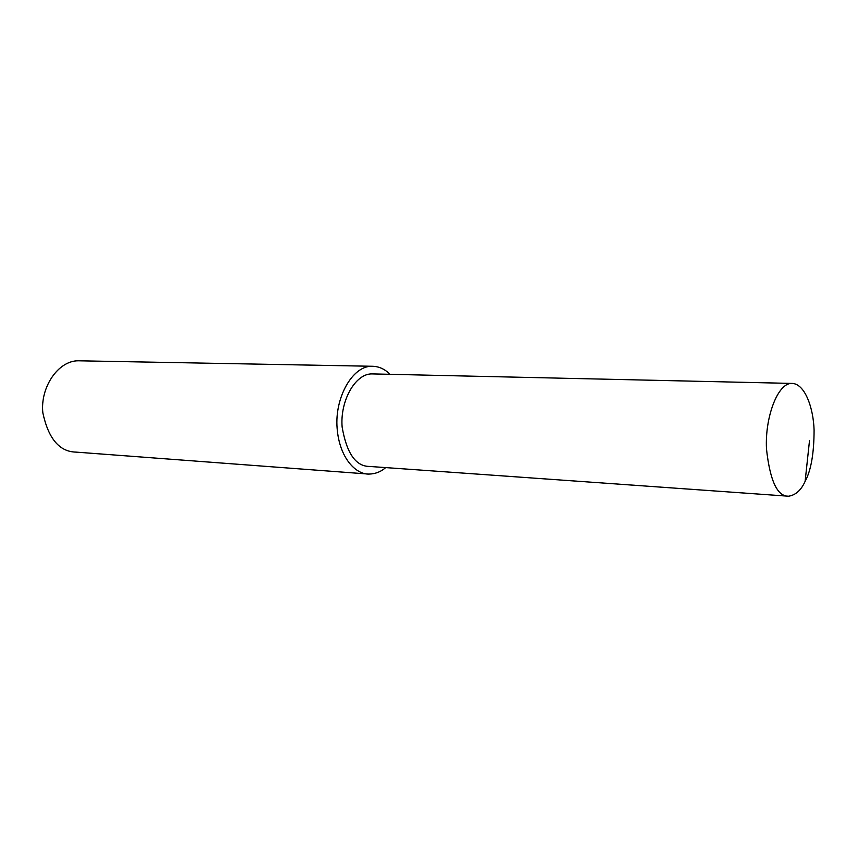 <?xml version="1.0" encoding="UTF-8"?>
<svg xmlns="http://www.w3.org/2000/svg" width="857" height="857" viewBox="0 0 857 857"><rect width="100%" height="100%" fill="white"/><g stroke="black" fill="none" stroke-linecap="round" stroke-linejoin="round"><path stroke-width="1.29" d="M389.978 374.316C384.686 368.896 378.548 366.218 371.595 366.26L78.287 360.786C58.072 360.626 40.065 387.514 42.85 412.881C48.399 438.688 59.444 451.757 75.962 452.11L368.853 474.092C375.334 473.942 380.947 471.779 385.671 467.601M371.595 366.26C352.173 366.121 334.551 398.087 337.112 428.157C339.404 458.184 355.901 474.435 368.853 474.092M791.461 383.411L371.799 373.898C355.066 373.727 339.918 401.247 342.136 427.054C346.657 453.257 355.762 466.39 369.453 466.444L788.59 496.214C795.65 495.132 801.166 490.172 805.13 481.334C811.033 470.504 814.021 453.417 814.086 430.096C813.422 407.814 804.787 383.025 791.461 383.411C777.728 383.304 764.883 417.177 766.469 448.779C769.961 480.745 777.342 496.557 788.59 496.214M805.13 481.334L809.501 440.648"/></g></svg>
